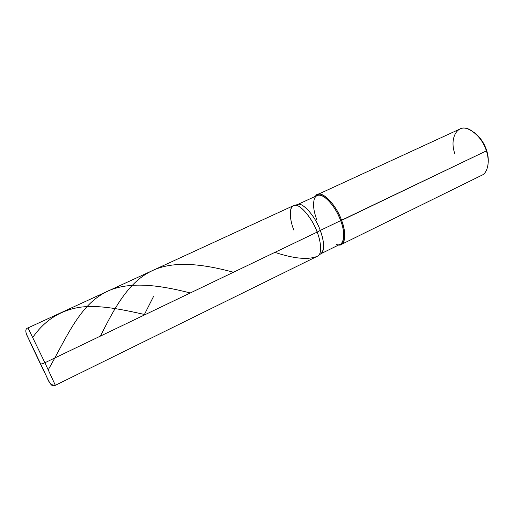 <?xml version="1.0" encoding="UTF-8"?>
<svg xmlns="http://www.w3.org/2000/svg" width="514" height="514" viewBox="0 0 514 514"><rect width="100%" height="100%" fill="white"/><g stroke="black" fill="none" stroke-linecap="round" stroke-linejoin="round"><path stroke-width="0.77" d="M318.262 255.696L320.999 253.633C324.655 249.778 324.405 242.043 320.254 230.426L317.151 232.09C312.506 218.823 300.536 204.392 295.248 205.311C289.286 204.533 288.791 217.917 293.886 230.176C288.791 217.917 289.286 204.533 295.248 205.311C300.536 204.392 312.506 218.823 317.151 232.09C321.456 242.717 321.88 254.719 317.517 256.178L55.358 385.301L44.904 362.736L55.358 385.301C50.539 388.038 48.978 380.996 40.612 363.886C41.223 364.15 42.656 363.771 44.904 362.736L317.151 232.09C311.914 216.812 297.805 201.713 293.462 205.677L28.013 327.9L44.904 362.736L28.013 327.9C25.27 328.742 25.096 331.556 27.486 336.349L40.612 363.886C41.223 364.15 42.656 363.771 44.904 362.736L317.151 232.09C321.224 242.203 321.918 253.794 318.012 255.882M40.561 363.828L26.105 333.65L40.561 363.828M488.184 162.803C488.506 158.646 487.985 154.502 486.61 150.364C484.104 142.706 479.735 136.576 473.497 131.976C479.735 136.576 484.104 142.706 486.61 150.364L486.405 150.865C489.99 160.709 487.998 172.832 481.721 175.3L341.167 244.529C345.826 242.91 345.781 230.876 341.579 220.365C346.847 233.221 345.061 246.45 338.649 244.992L341.167 244.529M320.505 253.922C324.797 252.483 324.437 240.77 320.254 230.426L340.666 220.628C344.765 230.882 344.817 242.621 340.281 244.195L320.813 253.775M336.188 244.336C343.365 247.761 346.449 234.692 340.666 220.628L486.405 150.865C488.107 155.999 488.583 161.023 487.831 165.945M294.304 205.401L297.625 204.572C302.168 201.597 315.423 216.214 320.254 230.426L317.151 232.09C312.165 217.48 298.595 202.432 293.995 205.478C288.932 206.185 289.286 219.163 293.886 230.176M297.092 204.771C301.384 200.884 315.178 215.552 320.254 230.426L340.666 220.628C335.764 205.857 321.719 191.536 317.106 195.551L297.407 204.63M316.746 219.51C313.553 211.081 312.775 204.122 314.42 198.635C316.489 194.17 320.306 194.009 325.876 198.153C332.166 203.775 337.1 211.267 340.666 220.628L341.579 220.365C335.481 202.574 319.098 188.085 315.461 196.309L317.401 194.652C322.143 190.533 336.561 205.214 341.579 220.365L486.405 150.865C482.556 136.506 466.564 124.189 459.722 129.117L317.401 194.652M486.61 150.364L486.405 150.865C483.378 141.793 478.187 134.931 470.837 130.267C458.051 122.088 448.857 137.675 454.935 153.975M144.068 315.146L153.455 296.623M274.9 252.361C294.233 258.76 308.387 260.058 317.356 256.248M37.843 358.335L45.116 373.556C47.641 377.784 49.1 386.406 55.223 384.922M100.436 336.085C113.51 310.109 127.35 283.066 150.782 271.411C173.918 259.377 206.422 264.935 233.478 272.24M30.801 343.718L44.493 372.464M48.232 369.784C64.301 342.061 77.158 309.762 100.956 294.882C124.324 279.455 159.693 285.109 190.27 292.974M32.767 337.415C44.699 320.254 60.536 310.186 80.28 307.205C100.127 304.584 123.823 309.884 145.16 314.626"/></g></svg>
